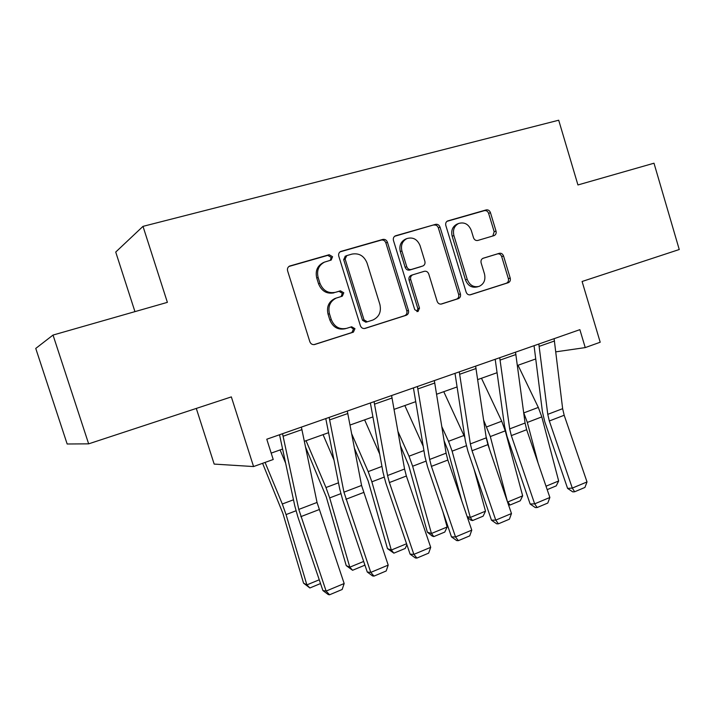 <?xml version="1.0" encoding="UTF-8"?>
<svg xmlns="http://www.w3.org/2000/svg" width="715" height="715" viewBox="0 0 715 715"><rect width="100%" height="100%" fill="white"/><g stroke="black" fill="none" stroke-linecap="round" stroke-linejoin="round"><path stroke-width="1.07" d="M332.564 256.721L329.186 254.728L289.593 266.069C287.761 267.106 287.099 268.715 287.618 270.896L309.845 341.734C310.819 344.04 312.455 344.952 314.77 344.478L353.38 332.153L354.962 328.677L351.619 326.773L346.695 328.337C339.482 329.803 334.343 326.88 331.277 319.56L329.454 313.724C327.828 306.449 330.089 301.23 336.256 298.066L342.315 296.171L343.79 292.775L340.429 290.817L335.469 292.31C328.212 293.677 323.037 290.683 319.954 283.328L318.13 277.474C316.513 270.476 318.613 265.363 324.431 262.137L331.197 260.054L332.564 256.721M330.357 260.323L331.152 257.355L327.783 255.362L288.949 266.454M313.965 344.639L351.896 332.529L353.478 329.07L350.716 327.059M341.153 296.528L342.342 293.284L338.99 291.336L335.469 292.31M493.949 235.655L494.199 235.566C495.879 234.69 496.487 233.188 496.013 231.07L490.454 212.659C489.596 210.505 488.166 209.593 486.164 209.924L447.617 220.953C445.945 221.865 445.347 223.375 445.82 225.475L466.126 292.113C467.011 294.285 468.468 295.17 470.497 294.768L508.258 282.711C510.045 281.862 510.698 280.325 510.224 278.117L503.539 255.988C502.681 253.843 501.269 252.949 499.285 253.316L483.027 258.285C481.284 259.17 480.65 260.698 481.124 262.87L484.493 273.952C485.771 279.887 483.992 284.025 479.148 286.366C473.634 287.627 469.666 285.285 467.226 279.342L453.9 235.548C452.631 229.908 454.231 225.869 458.708 223.446C464.482 221.856 468.674 224.197 471.292 230.462L473.5 237.729C474.367 239.9 475.815 240.803 477.834 240.446L493.949 235.655M88.651 443.845L67.156 443.997L35.75 348.428L53.026 335.067L88.651 443.845L231.347 396.897L253.566 466.555L273.219 459.504L266.775 439.225L579.874 329.66L585.236 347.597L600.207 342.226L582.09 281.487L679.25 249.517L653.993 163.208L577.935 184.953L558.701 120.218L143 226.36L115.723 252.055L134.947 311.633M53.026 335.067L167.382 302.356L143 226.36M387.432 242.242C386.52 239.99 384.974 239.051 382.802 239.427L340.706 251.474C338.928 252.467 338.284 254.048 338.785 256.202L360.387 325.691C361.325 327.953 362.907 328.855 365.124 328.399L406.281 315.261C408.22 314.341 408.935 312.732 408.444 310.426L387.432 242.242L385.868 242.903C384.956 240.669 383.419 239.731 381.247 240.097L340.054 251.859M395.744 235.727L435.587 224.358C437.669 224.01 439.153 224.93 440.047 227.138L460.415 293.928C460.898 296.18 460.219 297.753 458.36 298.638L441.602 303.991C439.519 304.411 438.027 303.518 437.133 301.319L428.768 274.042C427.874 271.834 426.372 270.922 424.263 271.316L412.707 274.828C410.884 275.767 410.213 277.34 410.705 279.547L419.499 308.156L418.007 311.526L414.754 309.667L393.473 240.508C392.982 238.372 393.599 236.835 395.324 235.879L394.975 236.057M196.294 408.426L214.169 464.089L253.566 466.555M555.814 351.843L585.236 347.597M271.191 453.113L282.604 449.047M304.402 441.289L328.56 432.691M350.055 425.041L372.908 416.908M394.108 409.355L415.728 401.669M436.633 394.224L457.091 386.94M477.709 379.602L497.068 372.712M517.41 365.472L535.732 358.957M324.431 262.137L323.046 262.754C317.237 265.971 315.145 271.065 316.754 278.037L318.13 277.474M334.048 292.828C326.809 294.187 321.652 291.202 318.577 283.873L316.754 278.037M345.72 328.596L345.238 328.73C338.043 330.187 332.922 327.273 329.856 319.98L328.042 314.162C326.415 306.914 328.677 301.712 334.826 298.557L335.853 298.2M364.355 328.551L404.663 315.69C406.594 314.77 407.309 313.161 406.817 310.873L385.868 242.903M346.793 255.595L345.131 259.018L364.033 319.891L367.34 321.795L372.864 320.034C379.156 317.004 381.497 311.803 379.88 304.42L367.09 263.12C364.123 255.872 359.082 252.869 351.959 254.102L346.793 255.595M345.336 256.22L343.683 259.634L345.131 259.018M367.144 321.848L365.83 322.206L362.532 320.302L343.683 259.634M394.671 236.272L435.587 224.358M440.878 304.134L456.599 299.111C458.458 298.227 459.146 296.662 458.655 294.41L438.34 227.835C437.455 225.645 435.98 224.716 433.898 225.064M411.366 275.284L411.071 275.382C409.248 276.312 408.587 277.885 409.078 280.092L417.846 308.603L419.499 308.156M416.961 311.633L417.846 308.603M420.071 245.638C417.337 239.221 412.957 236.862 406.906 238.569C402.277 241.098 400.615 245.218 401.91 250.947L406.764 266.722C407.675 268.947 409.195 269.868 411.322 269.475L422.914 265.971C424.701 265.05 425.354 263.495 424.871 261.306L420.071 245.638M406.906 238.569L405.298 239.239C400.677 241.759 399.015 245.871 400.311 251.582L401.91 250.947M420.992 266.641L409.695 270.047C407.568 270.44 406.048 269.528 405.146 267.303L400.311 251.582M458.708 223.446L456.965 224.153C452.497 226.566 450.897 230.596 452.166 236.218L453.9 235.548M478.067 286.67L477.343 286.867C471.846 288.127 467.887 285.794 465.456 279.869L452.166 236.218M469.791 294.902L506.381 283.22C508.168 282.371 508.821 280.843 508.347 278.635L501.68 256.578C500.831 254.442 499.419 253.557 497.434 253.914L482.795 258.392M492.832 235.986L494.172 231.74L488.631 213.392C487.773 211.238 486.352 210.335 484.359 210.657L446.955 221.337M262.593 463.32L282.89 513.37L303.562 583.154L306.869 584.897L286.054 514.586L282.309 504.003L265.077 462.426M285.625 463.132L280.092 449.941M320.534 583.547L309.863 587.971L303.562 583.154M309.863 587.971L306.869 584.897L319.256 579.785M301.381 427.105L317.04 502.448L344.165 583.529L326.112 591.082L329.561 594.782L328.274 594.567L322.921 590.572L297.815 516.757L294.812 505.988L279.538 434.756M322.921 590.572L326.112 591.082L298.781 509.42L282.541 433.701M344.165 583.529L342.172 589.482L329.561 594.782M305.636 447.277L326.237 496.853L346.221 565.601L349.796 567.183L329.687 497.917L325.977 487.532L306.047 440.699M333.985 460.04L323.064 434.649M364.704 564.475L364.284 565.422L352.575 570.275L346.221 565.601M352.575 570.275L349.796 567.183L363.667 561.454M354.515 448.412L368.145 480.891L387.467 548.628L391.302 550.05L371.863 481.812L368.189 471.605L351.753 433.942M379.692 454.061L364.623 419.857M406.889 544.741L405.199 548.468L393.876 553.16L387.467 548.628M393.876 553.16L391.302 550.05L406.558 543.758M400.498 445.829L408.685 465.438L427.382 532.201L431.449 533.479L412.644 466.234L409.016 456.197L397.996 431.547M423.209 446.258L404.833 405.539M447.143 527.009L444.793 532.058L433.835 536.599L431.449 533.479L447.143 527.009L442.951 511.895M433.835 536.599L432.2 536.08L427.382 532.201M347.293 411.045L361.567 485.449L388.2 565.109L370.772 572.393L374.008 576.102L372.604 575.95L367.278 572.045L342.592 499.544L339.705 488.935L325.772 418.579M367.278 572.045L370.772 572.393L343.951 492.179L329.132 417.399M388.2 565.109L386.18 570.99L374.008 576.102M391.588 395.547L404.565 469.031L406.379 476.011L430.707 547.324L413.878 554.366L416.917 558.066L415.397 557.968L410.106 554.161L385.814 482.92L383.052 472.463L370.37 402.965M410.106 554.161L413.878 554.366L389.398 482.553L387.548 475.529L374.061 401.678M430.707 547.324L428.669 553.124L416.917 558.066M434.336 380.586L446.097 453.176L447.84 460.058L471.775 530.146L455.518 536.947L458.36 540.647L456.733 540.603L451.478 536.885L427.579 466.859L424.933 456.554L413.422 387.905M451.478 536.885L455.518 536.947L431.422 466.368L429.652 459.45L417.417 386.502M471.775 530.146L469.719 535.875L458.36 540.647M444.113 440.806L447.921 450.495L461.783 500.893M467.145 516.605L470.309 517.446L452.112 451.156L448.519 441.298L441.843 426.703M464.839 437.446L443.765 391.686M485.503 511.171L483.125 516.176L472.517 520.574L470.309 517.446L485.503 511.171L474.108 469.353M472.517 520.574L470.792 520.1L467.431 517.428M475.627 366.134L486.245 437.848L487.916 444.623L511.475 513.54L495.754 520.118L498.418 523.809L496.702 523.818L491.473 520.18L467.95 451.335L465.411 441.182L454.999 373.355M491.473 520.18L495.754 520.118L472.043 450.736L470.345 443.917L459.28 371.854M511.475 513.54L509.402 519.188L498.418 523.809M486.03 436.427L489.516 449.315M507.462 501.805L490.32 436.561L483.662 420.214M522.656 495.844L520.252 500.786L509.974 505.049L507.936 501.912L522.656 495.844L505.264 430.859L501.724 421.224L481.481 378.262M509.974 505.049L508.445 504.692M515.524 352.173L525.069 423.021L526.669 429.706L549.871 497.479L534.659 503.843L537.162 507.525L535.347 507.587L530.155 504.03L506.998 436.32L504.567 426.301L495.191 359.288M530.155 504.03L534.659 503.843L511.323 435.614L509.688 428.893L499.722 357.706M549.871 497.479L547.779 503.056L537.162 507.525M538.1 463.106L527.33 422.431L523.684 412.618M546.01 486.2L558.665 480.981L541.809 416.899L538.315 407.425L518.026 365.258M558.665 480.981L556.234 485.878L547.181 489.632M554.107 338.669L562.642 408.676L564.18 415.263L587.024 481.937L572.304 488.095L574.646 491.768L572.751 491.875L567.594 488.399L544.785 421.787L542.453 411.911L534.051 345.694M567.594 488.399L572.304 488.095L549.326 420.983L547.762 414.351L538.824 344.022M587.024 481.937L584.924 487.442L574.646 491.768M327.783 255.362L329.186 254.728M338.99 291.336L340.429 290.817M318.577 283.873L319.954 283.328M328.042 314.162L329.454 313.724M329.856 319.98L331.277 319.56M351.825 332.555L353.308 332.171M314.305 344.594L314.77 344.478M289.048 266.382L290.111 265.882M406.817 310.873L408.444 310.426M404.565 315.717L406.183 315.297M340.269 251.716L341.171 251.305M381.247 240.097L382.802 239.427M362.532 320.302L364.033 319.891M438.34 227.835L440.047 227.138M458.655 294.41L460.415 293.928M456.519 299.138L458.27 298.673M411.313 275.302L412.752 274.81M409.078 280.092L410.705 279.547M405.146 267.303L406.764 266.722M409.695 270.047L411.322 269.475M465.456 279.869L467.226 279.342M497.434 253.914L499.285 253.316M501.68 256.578L503.539 255.988M508.347 278.635L510.224 278.117M506.309 283.247L508.177 282.738M447.331 221.087L447.983 220.819M484.359 210.657L486.164 209.924M488.631 213.392L490.454 212.659M494.172 231.74L496.013 231.07M286.054 514.586L295.983 510.787M282.309 504.003L293.481 499.785M317.04 502.448L298.781 509.42M319.024 509.643L300.8 516.659M301.989 429.617L283.167 436.221M329.687 497.917L340.805 493.672M325.977 487.532L338.49 482.804M371.863 481.812L384.089 477.137M368.189 471.605L381.953 466.412M412.644 466.234L425.899 461.166M409.016 456.197L423.932 450.575M361.567 485.449L343.951 492.179M363.47 492.537L345.881 499.302M347.865 413.511L329.713 419.884M404.565 469.031L387.548 475.529M406.379 476.011L389.398 482.553M392.115 397.987L374.606 404.127M446.097 453.176L429.652 459.45M447.84 460.058L431.422 466.368M434.827 382.99L417.926 388.924M452.112 451.156L466.314 445.731M448.519 441.298L463.964 435.471M486.245 437.848L470.345 443.917M487.916 444.623L472.043 450.736M476.083 368.511L459.754 374.24M490.32 436.561L505.264 430.859M486.772 426.864L501.724 421.224M525.069 423.021L509.688 428.893M526.669 429.706L511.323 435.614M515.953 354.515L500.169 360.056M527.33 422.431L541.809 416.899M523.818 412.886L538.315 407.425M562.642 408.676L547.762 414.351M564.18 415.263L549.326 420.983M554.509 340.983L539.244 346.337M334.826 298.557L336.256 298.066M351.896 332.529L353.38 332.153M404.663 315.69L406.281 315.261M345.032 256.336L346.489 255.702M456.599 299.111L458.36 298.638M411.071 275.382L412.707 274.828M506.381 283.22L508.258 282.711"/></g></svg>
